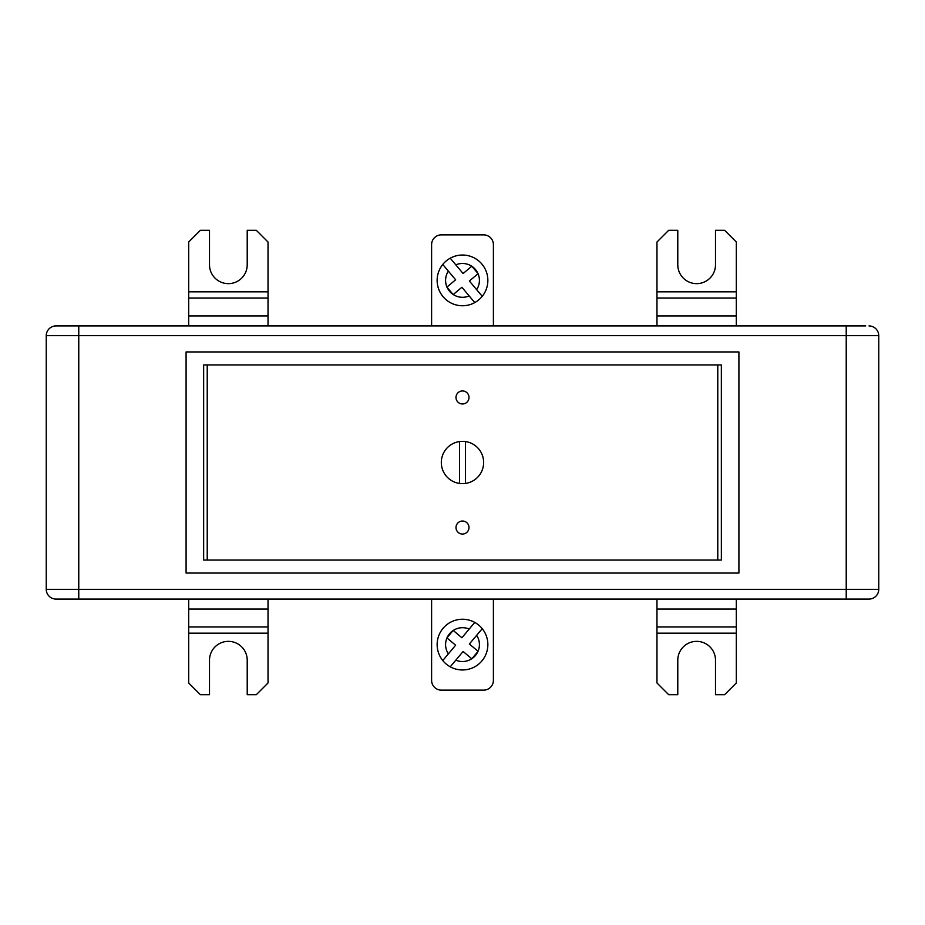<?xml version="1.0" encoding="UTF-8"?>
<svg xmlns="http://www.w3.org/2000/svg" width="925" height="925" viewBox="0 0 925 925"><rect width="100%" height="100%" fill="white"/><g stroke="black" fill="none" stroke-linecap="round" stroke-linejoin="round"><path stroke-width="1.39" d="M186.087 573.061L738.913 573.061L738.913 351.939L186.087 351.939L186.087 573.061M721.361 364.936L203.65 364.936L203.65 560.053M203.65 560.064L721.35 560.064M846.225 325.924L846.225 335.671L78.764 335.671L78.764 589.329L846.225 589.329L846.225 335.671L878.75 335.671A9.759 9.759 0 0 0 868.991 325.924A9.759 9.759 0 0 1 878.75 335.671L878.75 589.329A9.759 9.759 0 0 1 868.991 599.076L56.009 599.076A9.759 9.759 0 0 1 46.25 589.329L46.25 335.671A9.759 9.759 0 0 1 56.009 325.924L865.742 325.924M878.75 589.329A9.759 9.759 0 0 1 868.991 599.076A9.759 9.759 0 0 0 878.75 589.329L846.225 589.329L846.225 599.076M721.361 560.053L721.35 364.936M656.97 599.076L656.97 682.985L668.671 694.687L677.782 694.687L677.782 660.219A18.858 18.858 0 0 1 696.641 641.36A18.858 18.858 0 0 1 715.499 660.219L715.499 694.687L724.61 694.687L736.312 682.985L736.312 599.076M268.03 325.924L268.03 242.015L256.329 230.313L247.218 230.313L247.218 264.781A18.858 18.858 0 0 1 228.359 283.64A18.858 18.858 0 0 1 209.501 264.781L209.501 230.313L200.39 230.313L188.688 242.015L188.688 325.924M268.03 599.076L268.03 682.985L256.329 694.687L247.218 694.687L247.218 660.219A18.858 18.858 0 0 0 228.359 641.36A18.858 18.858 0 0 0 209.501 660.219L209.501 694.687L200.39 694.687L188.688 682.985L188.688 599.076M736.312 325.924L736.312 242.015L724.61 230.313L715.499 230.313L715.499 264.781A18.858 18.858 0 0 1 696.641 283.64A18.858 18.858 0 0 1 677.782 264.781L677.782 230.313L668.671 230.313L656.97 242.015L656.97 291.826L736.312 291.826M656.97 325.924L656.97 291.826M462.5 483.636A21.136 21.136 0 0 0 483.636 462.5A21.136 21.136 0 0 0 459.575 441.56A21.136 21.136 0 0 0 459.575 483.44A21.136 21.136 0 0 0 462.5 483.636M462.5 521.029A6.51 6.51 0 0 0 455.99 527.539A6.51 6.51 0 0 0 462.5 534.049A6.51 6.51 0 0 0 468.998 527.539A6.51 6.51 0 0 0 462.5 521.029M462.5 390.951A6.51 6.51 0 0 0 455.99 397.461A6.51 6.51 0 0 0 462.5 403.971A6.51 6.51 0 0 0 468.998 397.461A6.51 6.51 0 0 0 462.5 390.951M207.223 560.064L717.777 560.064L717.777 364.936L207.223 364.936L207.223 560.064M465.425 483.44L465.425 441.56M459.575 441.56L459.575 483.44M431.605 325.924L431.605 244.616A9.759 9.759 0 0 1 441.364 234.869L483.636 234.869A9.759 9.759 0 0 1 493.395 244.616L493.395 325.924M493.395 599.076L493.395 680.384A9.759 9.759 0 0 1 483.636 690.131L441.364 690.131A9.759 9.759 0 0 1 431.605 680.384L431.605 599.076M455.828 660.149L463.101 651.478L471.773 658.75A16.916 16.916 0 0 1 455.828 660.149L450.232 666.809A25.368 25.368 0 0 0 482.237 628.676L476.641 635.336A16.916 16.916 0 0 1 478.04 651.281L469.368 644.008L482.237 628.676A25.368 25.368 0 0 0 443.063 628.306A25.368 25.368 0 0 0 450.232 666.809L450.521 666.474M471.97 658.623L477.936 651.501A16.916 16.916 0 0 1 471.97 658.623L471.819 658.797M448.359 653.882L455.632 645.211L446.96 637.938A16.916 16.916 0 0 0 448.359 653.882L442.763 660.543L448.359 653.882M446.914 637.892L453.181 630.422L461.899 637.741L474.768 622.409A25.368 25.368 0 0 0 442.763 660.543M453.181 630.422L453.227 630.468A16.916 16.916 0 0 1 469.172 629.069M455.828 264.851L463.101 273.522L471.773 266.25A16.916 16.916 0 0 0 455.828 264.851L450.232 258.191A25.368 25.368 0 0 1 482.237 296.324L476.641 289.664A16.916 16.916 0 0 0 478.04 273.719L469.368 280.992L482.237 296.324A25.368 25.368 0 0 1 443.063 296.694A25.368 25.368 0 0 1 450.232 258.191L450.521 258.526M471.97 266.377L477.936 273.499A16.916 16.916 0 0 0 471.97 266.377L471.819 266.203M448.359 271.118L455.632 279.789L446.96 287.062A16.916 16.916 0 0 1 448.359 271.118L442.763 264.457L448.359 271.118M446.914 287.108L453.181 294.578L461.899 287.259L474.768 302.591A25.368 25.368 0 0 1 442.763 264.457M453.181 294.578L453.227 294.532A16.916 16.916 0 0 0 469.172 295.931M78.764 325.924L78.764 335.671L46.25 335.671A9.759 9.759 0 0 1 56.009 325.924M56.009 599.076A9.759 9.759 0 0 1 46.25 589.329L78.764 589.329L78.764 599.076M878.75 335.671A9.759 9.759 0 0 0 868.991 325.924M656.97 633.174L736.312 633.174M656.97 626.965L736.312 626.965M656.97 609.043L736.312 609.043M268.03 315.957L188.688 315.957M268.03 291.826L188.688 291.826M268.03 298.035L188.688 298.035M268.03 633.174L188.688 633.174M268.03 626.965L188.688 626.965M268.03 609.043L188.688 609.043M656.97 315.957L736.312 315.957M656.97 298.035L736.312 298.035M447.064 637.718A16.916 16.916 0 0 1 453.03 630.596M450.232 666.809A25.368 25.368 0 0 0 482.237 628.676M450.232 258.191A25.368 25.368 0 0 1 482.237 296.324M447.064 287.282A16.916 16.916 0 0 0 453.03 294.404"/></g></svg>
